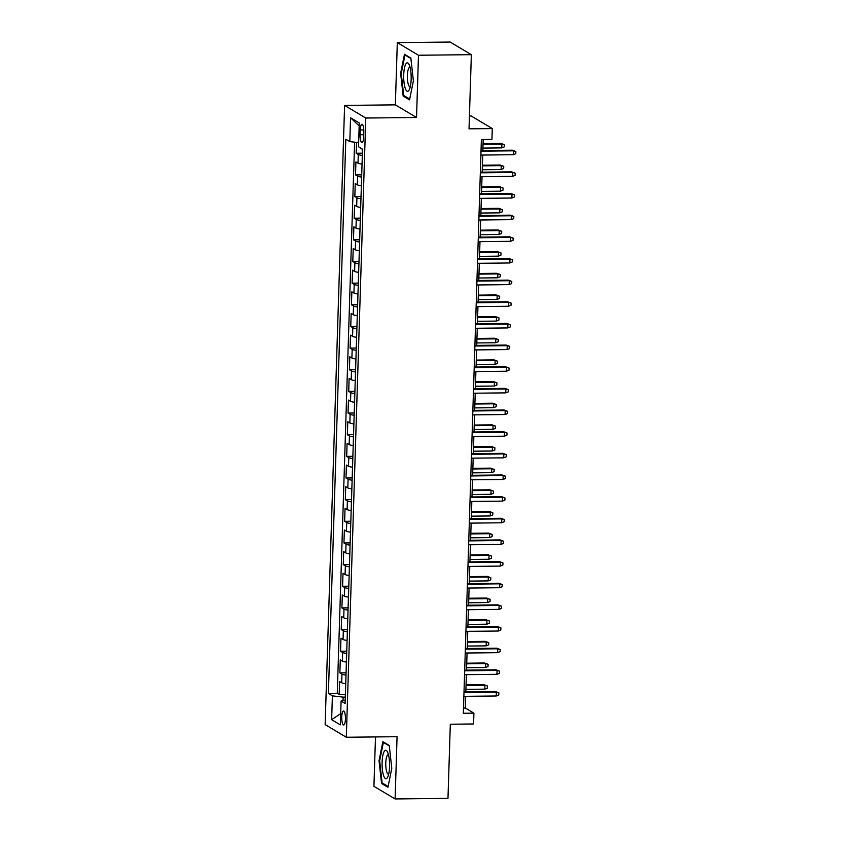 <?xml version="1.0" encoding="UTF-8"?>
<svg xmlns="http://www.w3.org/2000/svg" width="841" height="841" viewBox="0 0 841 841"><rect width="100%" height="100%" fill="white"/><g stroke="black" fill="none" stroke-linecap="round" stroke-linejoin="round"><path stroke-width="1.26" d="M345.43 719.076A7.012 1.84 -90.6 0 0 343.517 710.971A7.012 1.84 -90.6 0 0 341.761 716.889A7.012 1.84 -90.6 0 0 343.675 724.995A7.012 1.84 -90.6 0 0 345.43 719.076M375.485 736.937L373.93 786.324L395.112 798.95L447.98 798.382L450.313 724.227L473.578 723.975L473.914 713.157L465.325 708.038L465.693 696.316M344.6 105.409L325.141 724.616L346.313 737.252L365.772 118.034L344.6 105.409L395.354 104.862L416.526 117.488L418.482 55.243L397.309 42.618L395.354 104.862M397.309 42.618L450.177 42.05L471.359 54.676L469.026 128.831L492.29 128.578L471.107 115.953L469.425 115.974M418.482 55.243L471.359 54.676M356.542 142.402L356.195 153.251L362.397 153.188M362.05 164.09A8.767 1.346 -178.2 0 1 358.014 163.165L355.922 161.914L355.522 174.907L361.714 174.844M361.367 185.745A8.767 1.346 1.8 0 1 357.33 184.81L355.249 183.569L354.839 196.552L361.031 196.489M360.694 207.391A8.767 1.346 1.8 0 1 356.658 206.466L354.566 205.215L354.156 218.208L360.358 218.145M360.011 229.046A8.767 1.346 1.8 0 1 355.974 228.111L353.882 226.87L353.472 239.853L359.675 239.79M359.328 250.692A8.767 1.346 1.8 0 1 355.291 249.766L353.209 248.516L352.8 261.509L358.991 261.446M358.655 272.347A8.767 1.346 1.8 0 1 354.618 271.412L352.526 270.171L352.116 283.154L358.308 283.091M357.972 293.993A8.767 1.346 1.8 0 1 353.935 293.067L351.843 291.816L351.433 304.81L357.635 304.747M357.288 315.648A8.767 1.346 1.8 0 1 353.252 314.713L351.16 313.472L350.76 326.466L356.952 326.392M356.605 337.294A8.767 1.346 1.8 0 1 352.568 336.368L350.487 335.117L350.077 348.111L356.269 348.048M355.932 358.949A8.767 1.346 1.8 0 1 351.895 358.014L349.803 356.773L349.393 369.767L355.596 369.693M355.249 380.605A8.767 1.346 1.8 0 1 351.212 379.669L349.12 378.418L348.71 391.412L354.913 391.349M354.566 402.25A8.767 1.346 1.8 0 1 350.529 401.315L348.447 400.074L348.037 413.068L354.229 412.994M353.893 423.906A8.767 1.346 1.8 0 1 349.856 422.97L347.764 421.719L347.354 434.713L353.546 434.65M353.209 445.551A8.767 1.346 1.8 0 1 349.173 444.616L347.081 443.375L346.671 456.369L352.873 456.295M352.526 467.207A8.767 1.346 1.8 0 1 348.489 466.271L346.397 465.031L345.998 478.014L352.19 477.951M351.843 488.852A8.767 1.346 1.8 0 1 347.806 487.927L345.725 486.676L345.315 499.67L351.506 499.596M351.17 510.508A8.767 1.346 1.8 0 1 347.133 509.572L345.041 508.332L344.631 521.315L350.834 521.252M350.487 532.153A8.767 1.346 1.8 0 1 346.45 531.228L344.358 529.977L343.948 542.971L350.15 542.897M349.803 553.809A8.767 1.346 1.8 0 1 345.767 552.873L343.675 551.633L343.275 564.616L349.467 564.553M349.12 575.454A8.767 1.346 1.8 0 1 345.083 574.529L343.002 573.278L342.592 586.272L348.784 586.209M348.447 597.11A8.767 1.346 1.8 0 1 344.411 596.174L342.319 594.934L341.909 607.917L348.111 607.854M347.764 618.755A8.767 1.346 1.8 0 1 343.727 617.83L341.635 616.579L341.225 629.573L347.428 629.51M347.081 640.411A8.767 1.346 1.8 0 1 343.044 639.475L340.962 638.235L340.552 651.218L346.744 651.155M346.408 662.056A8.767 1.346 1.8 0 1 342.371 661.131L340.279 659.88L339.869 672.874L346.061 672.811M492.29 128.578L491.943 139.406L481.378 139.522L463.338 713.263L473.914 713.157M360.263 129.977L360.116 134.739A6.791 1.787 -90.6 0 0 361.966 142.592A6.791 1.787 -90.6 0 0 363.669 136.852L363.817 132.09A6.791 1.787 -90.6 0 0 361.966 124.237A6.791 1.787 -90.6 0 0 360.263 129.977L363.796 129.934M345.209 700.08L341.099 701.058L345.104 703.444L362.524 149.183L358.518 146.797L359.265 122.975L350.56 117.793L349.814 141.603L345.809 139.217L328.389 693.478L332.395 695.864L343.149 697.136L343.033 700.595M341.099 701.058L340.353 724.868L331.648 719.686L332.395 695.864M362.324 155.427A8.767 1.346 -178.2 0 1 358.287 154.502L356.195 153.251M354.597 142.171L337.273 693.383L339.186 694.519L345.388 694.456M345.725 683.712A8.767 1.346 1.8 0 1 341.688 682.776L339.596 681.536L339.186 694.519M345.998 675.05A8.767 1.346 -178.2 0 1 341.961 674.114L339.869 672.874M346.671 653.404A8.767 1.346 -178.2 0 1 342.634 652.469L340.552 651.218M347.354 631.749A8.767 1.346 -178.2 0 1 343.317 630.813L341.225 629.573M348.037 610.103A8.767 1.346 -178.2 0 1 344.001 609.168L341.909 607.917M348.721 588.448A8.767 1.346 -178.2 0 1 344.684 587.512L342.592 586.272M349.393 566.792A8.767 1.346 -178.2 0 1 345.357 565.867L343.275 564.616M350.077 545.147A8.767 1.346 -178.2 0 1 346.04 544.211L343.948 542.971M350.76 523.491A8.767 1.346 -178.2 0 1 346.723 522.566L344.631 521.315M351.443 501.846A8.767 1.346 -178.2 0 1 347.407 500.91L345.315 499.67M352.116 480.19A8.767 1.346 -178.2 0 1 348.079 479.265L345.998 478.014M352.8 458.545A8.767 1.346 -178.2 0 1 348.763 457.609L346.671 456.369M353.483 436.889A8.767 1.346 -178.2 0 1 349.446 435.964L347.354 434.713M354.156 415.244A8.767 1.346 -178.2 0 1 350.119 414.308L348.037 413.068M354.839 393.588A8.767 1.346 -178.2 0 1 350.802 392.663L348.71 391.412M355.522 371.943A8.767 1.346 -178.2 0 1 351.485 371.007L349.393 369.767M356.206 350.287A8.767 1.346 -178.2 0 1 352.169 349.362L350.077 348.111M356.878 328.642A8.767 1.346 -178.2 0 1 352.842 327.706L350.76 326.466M357.562 306.986A8.767 1.346 -178.2 0 1 353.525 306.061L351.433 304.81M358.245 285.341A8.767 1.346 -178.2 0 1 354.208 284.405L352.116 283.154M358.918 263.685A8.767 1.346 -178.2 0 1 354.881 262.749L352.8 261.509M359.601 242.04A8.767 1.346 -178.2 0 1 355.564 241.104L353.472 239.853M360.284 220.384A8.767 1.346 -178.2 0 1 356.248 219.448L354.156 218.208M360.968 198.739A8.767 1.346 -178.2 0 1 356.931 197.803L354.839 196.552M361.641 177.083A8.767 1.346 -178.2 0 1 357.604 176.147L355.522 174.907M416.526 117.488L365.772 118.034M395.112 798.95L397.068 736.705L346.313 737.252M465.84 691.796L466.377 674.661M466.524 670.14L467.06 653.015M467.197 648.495L467.743 631.36M467.88 626.839L468.416 609.714M468.563 605.194L469.099 588.059M469.246 583.538L469.783 566.413M469.919 561.893L470.466 544.758M470.603 540.237L471.139 523.113M471.286 518.592L471.822 501.457M471.969 496.936L472.505 479.812M472.642 475.281L473.178 458.156M473.325 453.635L473.861 436.511M474.009 431.98L474.545 414.855M474.681 410.334L475.228 393.21M475.365 388.679L475.901 371.554M476.048 367.033L476.584 349.909M476.731 345.378L477.267 328.253M477.404 323.732L477.951 306.597M478.087 302.077L478.624 284.952M478.771 280.431L479.307 263.296M479.444 258.776L479.99 241.651M480.127 237.13L480.663 219.995M480.81 215.475L481.346 198.35M481.494 193.829L482.03 176.694M482.166 172.174L482.713 155.049M482.85 150.528L483.197 139.501M345.304 697.115L343.149 697.136M463.507 708.048L465.325 708.038M358.644 142.655L349.814 141.603M337.273 693.383L328.389 693.478M359.17 125.95L350.56 117.793M331.648 719.686L340.7 713.61M400.631 73.272L403.165 96.074L409.546 99.869L413.394 80.883L410.86 58.082L404.479 54.287L400.631 73.272L401.283 73.272M387.943 787.281L391.79 768.296L389.257 745.494L382.876 741.699L379.028 760.685L381.562 783.486L387.943 787.281M404.679 96.053L403.165 96.074M383.075 783.465L381.562 783.486M379.68 760.685L379.028 760.685M481.01 151.17L513.367 150.823L512.337 150.203L515.859 151.517L513.367 150.823L513.252 154.723L480.884 155.07M512.337 150.203L481.031 150.539M515.859 151.517L515.796 153.682L513.252 154.723M362.05 148.899L362.429 152M500.889 143.38L504.411 144.694L504.348 146.86L501.804 147.89L501.919 144L500.889 143.38L483.07 143.569M504.411 144.694L501.919 144L483.049 144.2M501.804 147.89L482.923 148.1M411.154 79.296A14.244 3.742 -90.6 0 0 409.062 64.494A14.244 3.742 -90.6 0 0 403.712 74.86A14.244 3.742 -90.6 0 0 405.383 88.694A14.244 3.742 -90.6 0 0 409.336 89.619A14.244 3.742 -90.6 0 0 411.154 79.296M410.072 67.333A9.756 2.565 -90.6 0 0 409.83 67.291A9.756 2.565 -90.6 0 0 407.391 75.532A9.756 2.565 -90.6 0 0 410.04 86.802A9.756 2.565 -90.6 0 0 410.282 86.76M409.714 99.049L403.712 95.475L401.252 73.388L404.984 54.991L410.902 58.523M405.646 54.98L404.984 54.991M388.079 753.41A14.244 3.742 -90.6 0 0 387.459 751.907A14.244 3.742 -90.6 0 0 382.634 756.627A14.244 3.742 -90.6 0 0 383.591 775.56A14.244 3.742 -90.6 0 0 387.733 777.031A14.244 3.742 -90.6 0 0 388.079 753.41M388.468 754.745A9.756 2.565 -90.6 0 0 388.227 754.703A9.756 2.565 -90.6 0 0 385.882 761.221A9.756 2.565 -90.6 0 0 386.797 772.038A9.756 2.565 -90.6 0 0 388.437 774.214A9.756 2.565 -90.6 0 0 388.679 774.172M388.111 786.461L382.108 782.887L379.648 760.8L383.38 742.403L389.299 745.935M384.043 742.393L383.38 742.403M480.327 172.815L512.695 172.468L511.664 171.858L515.186 173.172L512.695 172.468L512.568 176.368L480.2 176.715M511.664 171.858L480.348 172.195M515.186 173.172L515.112 175.338L512.568 176.368M479.643 194.471L512.011 194.124L510.981 193.504L514.503 194.828L512.011 194.124L511.885 198.024L479.528 198.371M510.981 193.504L479.664 193.84M514.503 194.828L514.44 196.983L511.885 198.024M478.971 216.126L511.328 215.769L510.298 215.159L513.819 216.473L511.328 215.769L511.202 219.669L478.844 220.016M510.298 215.159L478.981 215.496M513.819 216.473L513.756 218.639L511.202 219.669M478.287 237.772L510.645 237.425L509.614 236.815L513.147 238.129L510.645 237.425L510.529 241.325L478.161 241.672M509.614 236.815L478.308 237.151M513.147 238.129L513.073 240.295L510.529 241.325M362.008 165.383L361.756 173.656M500.216 165.036L503.738 166.35L503.664 168.515L501.12 169.546L501.247 165.645L500.216 165.036L482.387 165.225M503.738 166.35L501.247 165.645L482.366 165.845M501.12 169.546L482.25 169.745M361.336 187.028L361.073 195.301M499.533 186.681L503.055 187.995L502.992 190.161L500.437 191.191L500.563 187.301L499.533 186.681L481.704 186.87M503.055 187.995L500.563 187.301L481.693 187.501M500.437 191.191L481.567 191.401M360.652 208.684L360.39 216.957M498.85 208.337L502.371 209.651L502.308 211.816L499.764 212.847L499.88 208.946L498.85 208.337L481.031 208.526M502.371 209.651L499.88 208.946L481.01 209.146M499.764 212.847L480.884 213.046M359.969 230.329L359.706 238.602M498.166 229.982L501.699 231.296L501.625 233.462L499.081 234.492L499.197 230.602L498.166 229.982L480.348 230.171M501.699 231.296L499.197 230.602L480.327 230.802M499.081 234.492L480.2 234.702M477.604 259.427L509.972 259.07L508.942 258.46L512.463 259.774L509.972 259.07L509.846 262.97L477.478 263.317M508.942 258.46L477.625 258.797M512.463 259.774L512.39 261.94L509.846 262.97M359.286 251.985L359.033 260.258M497.494 251.638L501.015 252.952L500.942 255.117L498.398 256.148L498.524 252.247L497.494 251.638L479.664 251.827M501.015 252.952L498.524 252.247L479.643 252.447M498.398 256.148L479.528 256.347M476.921 281.073L509.289 280.726L508.258 280.116L511.78 281.43L509.289 280.726L509.162 284.626L476.805 284.973M508.258 280.116L476.942 280.452M511.78 281.43L511.717 283.596L509.162 284.626M358.613 273.63L358.35 281.903M496.81 273.283L500.332 274.597L500.269 276.763L497.714 277.793L497.84 273.903L496.81 273.283L478.992 273.472M500.332 274.597L497.84 273.903L478.971 274.103M497.714 277.793L478.844 278.003M476.248 302.728L508.605 302.382L507.575 301.761L511.097 303.075L508.605 302.382L508.49 306.271L476.122 306.618M507.575 301.761L476.258 302.098M511.097 303.075L511.034 305.241L508.49 306.271M357.93 295.286L357.667 303.559M496.127 294.939L499.649 296.253L499.586 298.418L497.042 299.449L497.157 295.548L496.127 294.939L478.308 295.128M499.649 296.253L497.157 295.548L478.287 295.759M497.042 299.449L478.161 299.648M475.564 324.374L507.932 324.027L506.902 323.417L510.424 324.731L507.932 324.027L507.806 327.927L475.438 328.274M506.902 323.417L475.585 323.753M510.424 324.731L510.35 326.897L507.806 327.927M357.246 316.931L356.994 325.204M495.454 316.584L498.976 317.898L498.902 320.064L496.358 321.094L496.484 317.204L495.454 316.584L477.625 316.784M498.976 317.898L496.484 317.204L477.604 317.404M496.358 321.094L477.488 321.304M474.881 346.029L507.249 345.683L506.219 345.062L509.741 346.376L507.249 345.683L507.123 349.572L474.766 349.919M506.219 345.062L474.902 345.399M509.741 346.376L509.667 348.542L507.123 349.572M356.573 338.587L356.311 346.86M494.771 338.24L498.293 339.554L498.229 341.719L495.675 342.75L495.801 338.849L494.771 338.24L476.942 338.429M498.293 339.554L495.801 338.849L476.921 339.06M495.675 342.75L476.805 342.949M474.198 367.675L506.566 367.328L505.536 366.718L509.057 368.032L506.566 367.328L506.44 371.228L474.082 371.575M505.536 366.718L474.219 367.054M509.057 368.032L508.994 370.198L506.44 371.228M355.89 360.232L355.627 368.505M494.088 359.885L497.609 361.199L497.546 363.365L494.992 364.405L495.118 360.505L494.088 359.885L476.269 360.085M497.609 361.199L495.118 360.505L476.248 360.705M494.992 364.405L476.122 364.605M473.525 389.33L505.883 388.984L504.852 388.363L508.385 389.677L505.883 388.984L505.767 392.873L473.399 393.22M504.852 388.363L473.546 388.7M508.385 389.677L508.311 391.843L505.767 392.873M355.207 381.888L354.944 390.161M493.404 381.541L496.936 382.855L496.863 385.02L494.319 386.051L494.434 382.15L493.404 381.541L475.585 381.73M496.936 382.855L494.434 382.15L475.564 382.361M494.319 386.051L475.438 386.25M472.842 410.976L505.21 410.629L504.18 410.019L507.701 411.333L505.21 410.629L505.084 414.529L472.716 414.876M504.18 410.019L472.863 410.355M507.701 411.333L507.628 413.499L505.084 414.529M354.524 403.533L354.271 411.817M492.731 403.186L496.253 404.5L496.179 406.666L493.635 407.706L493.762 403.806L492.731 403.186L474.902 403.386M496.253 404.5L493.762 403.806L474.881 404.006M493.635 407.706L474.766 407.906M472.158 432.631L504.526 432.285L503.496 431.664L507.018 432.978L504.526 432.285L504.4 436.174L472.043 436.521M503.496 431.664L472.179 432.001M507.018 432.978L506.955 435.144L504.4 436.174M353.851 425.189L353.588 433.462M492.048 424.842L495.57 426.156L495.507 428.321L492.952 429.352L493.078 425.451L492.048 424.842L474.219 425.031M495.57 426.156L493.078 425.451L474.208 425.662M492.952 429.352L474.082 429.551M471.486 454.277L503.843 453.93L502.813 453.32L506.335 454.634L503.843 453.93L503.727 457.83L471.359 458.177M502.813 453.32L471.496 453.656M506.335 454.634L506.271 456.8L503.727 457.83M353.167 446.834L352.905 455.118M491.365 446.487L494.886 447.801L494.823 449.967L492.279 451.007L492.395 447.107L491.365 446.487L473.546 446.687M494.886 447.801L492.395 447.107L473.525 447.307M492.279 451.007L473.399 451.207M470.802 475.932L503.16 475.585L502.13 474.965L505.662 476.279L503.16 475.585L503.044 479.475L470.676 479.833M502.13 474.965L470.823 475.302M505.662 476.279L505.588 478.445L503.044 479.475M352.484 468.49L352.221 476.763M490.681 468.143L494.214 469.457L494.14 471.622L491.596 472.653L491.712 468.752L490.681 468.143L472.863 468.332M494.214 469.457L491.712 468.752L472.842 468.963M491.596 472.653L472.726 472.852M470.119 497.578L502.487 497.231L501.457 496.621L504.978 497.935L502.487 497.231L502.361 501.131L469.993 501.478M501.457 496.621L470.14 496.957M504.978 497.935L504.905 500.101L502.361 501.131M351.811 490.135L351.549 498.419M490.009 489.798L493.53 491.112L493.457 493.268L490.913 494.308L491.039 490.408L490.009 489.798L472.179 489.988M493.53 491.112L491.039 490.408L472.158 490.608M490.913 494.308L472.043 494.508M469.436 519.233L501.804 518.886L500.773 518.266L504.295 519.58L501.804 518.886L501.678 522.787L469.32 523.134M500.773 518.266L469.457 518.603M504.295 519.58L504.232 521.746L501.678 522.787M351.128 511.791L350.865 520.064M489.325 511.444L492.847 512.758L492.784 514.923L490.229 515.954L490.356 512.053L489.325 511.444L471.507 511.633M492.847 512.758L490.356 512.053L471.486 512.264M490.229 515.954L471.359 516.153M468.763 540.879L501.12 540.532L500.09 539.922L503.612 541.236L501.12 540.532L501.005 544.432L468.637 544.779M500.09 539.922L468.784 540.258M503.612 541.236L503.549 543.402L501.005 544.432M350.445 533.446L350.182 541.72M488.642 533.099L492.164 534.413L492.101 536.579L489.557 537.609L489.672 533.709L488.642 533.099L470.823 533.289M492.164 534.413L489.672 533.709L470.802 533.909M489.557 537.609L470.676 537.809M468.08 562.534L500.448 562.187L499.417 561.567L502.939 562.881L500.448 562.187L500.321 566.088L467.953 566.435M499.417 561.567L468.101 561.904M502.939 562.881L502.865 565.047L500.321 566.088M349.761 555.092L349.509 563.365M487.969 554.745L491.491 556.059L491.417 558.224L488.873 559.254L488.999 555.365L487.969 554.745L470.14 554.934M491.491 556.059L488.999 555.365L470.119 555.565M488.873 559.254L470.003 559.465M467.396 584.18L499.764 583.833L498.734 583.223L502.256 584.537L499.764 583.833L499.638 587.733L467.281 588.08M498.734 583.223L467.417 583.559M502.256 584.537L502.193 586.703L499.638 587.733M349.089 576.747L348.826 585.021M487.286 576.4L490.808 577.714L490.745 579.88L488.19 580.91L488.316 577.01L487.286 576.4L469.457 576.59M490.808 577.714L488.316 577.01L469.446 577.21M488.19 580.91L469.32 581.11M466.713 605.835L499.081 605.488L498.051 604.868L501.572 606.182L499.081 605.488L498.955 609.389L466.597 609.736M498.051 604.868L466.734 605.205M501.572 606.182L501.509 608.348L498.955 609.389M348.405 598.393L348.142 606.666M486.603 598.046L490.124 599.36L490.061 601.525L487.517 602.555L487.633 598.666L486.603 598.046L468.784 598.235M490.124 599.36L487.633 598.666L468.763 598.866M487.517 602.555L468.637 602.766M466.04 627.491L498.398 627.134L497.367 626.524L500.9 627.838L498.398 627.134L498.282 631.034L465.914 631.381M497.367 626.524L466.061 626.86M500.9 627.838L500.826 630.004L498.282 631.034M347.722 620.048L347.459 628.322M485.919 619.701L489.451 621.015L489.378 623.181L486.834 624.211L486.95 620.311L485.919 619.701L468.101 619.891M489.451 621.015L486.95 620.311L468.08 620.511M486.834 624.211L467.953 624.411M465.357 649.136L497.725 648.789L496.695 648.18L500.216 649.494L497.725 648.789L497.599 652.69L465.231 653.037M496.695 648.18L465.378 648.516M500.216 649.494L500.143 651.659L497.599 652.69M347.039 641.694L346.786 649.967M485.246 641.347L488.768 642.661L488.695 644.826L486.151 645.856L486.277 641.967L485.246 641.347L467.417 641.536M488.768 642.661L486.277 641.967L467.396 642.167M486.151 645.856L467.281 646.067M464.674 670.792L497.042 670.435L496.011 669.825L499.533 671.139L497.042 670.435L496.915 674.335L464.558 674.682M496.011 669.825L464.695 670.161M499.533 671.139L499.47 673.305L496.915 674.335M346.366 663.349L346.103 671.623M484.563 663.002L488.085 664.316L488.022 666.482L485.467 667.512L485.593 663.612L484.563 663.002L466.744 663.192M488.085 664.316L485.593 663.612L466.723 663.812M485.467 667.512L466.597 667.712M464.001 692.437L496.358 692.09L495.328 691.481L498.85 692.795L496.358 692.09L496.243 695.991L463.875 696.337M495.328 691.481L464.011 691.817M498.85 692.795L498.787 694.96L496.243 695.991M345.683 684.995L345.42 693.268M483.88 684.648L487.402 685.962L487.338 688.127L484.794 689.157L484.91 685.268L483.88 684.648L466.061 684.837M487.402 685.962L484.91 685.268L466.04 685.468M484.794 689.157L465.914 689.368M358.014 163.165L358.287 154.502M341.688 682.776L341.961 674.114M342.371 661.131L342.634 652.469M343.044 639.475L343.317 630.813M343.727 617.83L344.001 609.168M344.411 596.174L344.684 587.512M345.083 574.529L345.357 565.867M345.767 552.873L346.04 544.211M346.45 531.228L346.723 522.566M347.133 509.572L347.407 500.91M347.806 487.927L348.079 479.265M348.489 466.271L348.763 457.609M349.173 444.616L349.446 435.964M349.856 422.97L350.119 414.308M350.529 401.315L350.802 392.663M351.212 379.669L351.485 371.007M351.895 358.014L352.169 349.362M352.568 336.368L352.842 327.706M353.252 314.713L353.525 306.061M353.935 293.067L354.208 284.405M354.618 271.412L354.881 262.749M355.291 249.766L355.564 241.104M355.974 228.111L356.248 219.448M356.658 206.466L356.931 197.803M357.33 184.81L357.604 176.147M363.733 134.697L360.116 134.739"/></g></svg>
